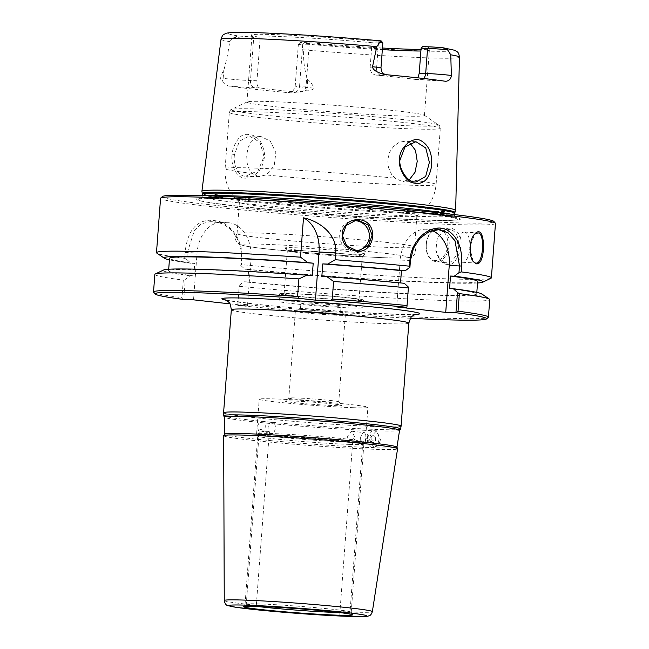 <?xml version="1.0" encoding="UTF-8"?>
<svg xmlns="http://www.w3.org/2000/svg" width="649" height="649" viewBox="0 0 649 649"><rect width="100%" height="100%" fill="white"/><g stroke="black" fill="none" stroke-linecap="round" stroke-linejoin="round"><path stroke-width="0.49" stroke-dasharray="3.25 2.43" d="M363.951 443.575A5.46 3.707 96.3 0 1 363.764 443.559A5.46 3.707 96.3 0 1 360.739 439.835A5.46 3.707 96.3 0 1 361.193 435.674A5.46 3.707 96.3 0 1 364.965 432.705A5.46 3.707 96.3 0 1 368.056 438.399A5.46 3.707 96.3 0 1 363.951 443.575M363.132 442.212A4.194 2.847 96.3 0 1 360.649 439.341A4.194 2.847 96.3 0 1 361.006 436.136A4.194 2.847 96.3 0 1 363.756 433.848A4.194 2.847 96.3 0 1 366.296 438.124A4.194 2.847 96.3 0 1 363.132 442.212M371.999 436.85L371.707 440.72L369.281 442.569L367.147 440.566L367.439 436.696L369.865 434.846L371.999 436.85L375.682 437.256L373.54 435.252L371.114 437.101L370.83 440.971L372.964 442.975L375.39 441.125L375.682 437.256M375.39 441.125L371.707 440.72M372.964 442.975L369.281 442.569M370.83 440.971L367.147 440.566M371.114 437.101L367.439 436.696M373.54 435.252L369.865 434.846M396.953 447.129A86.463 3.277 4.3 0 1 396.961 447.202A86.463 3.277 4.3 0 1 344.944 446.293A86.463 3.277 4.3 0 1 252.031 438.708A86.463 3.277 4.3 0 1 224.522 434.238A86.463 3.277 4.3 0 1 224.538 434.165M399.573 430.303A87.81 3.334 4.3 0 1 399.541 430.376A87.81 3.334 4.3 0 1 345.828 429.322A87.81 3.334 4.3 0 1 252.396 421.672A87.81 3.334 4.3 0 1 224.481 417.21A87.81 3.334 4.3 0 1 224.457 417.129M380.395 439.535C379.47 444.541 377.304 447.234 373.889 447.623L369.078 438.635L376.404 431.017L380.395 439.535M223.67 435.714A87.201 3.31 -175.7 0 0 251.414 440.225A87.201 3.31 -175.7 0 0 345.122 447.875A87.201 3.31 -175.7 0 0 397.577 448.792M400.611 429.046A88.775 3.367 4.3 0 1 346.298 427.983A88.775 3.367 4.3 0 1 251.844 420.252A88.775 3.367 4.3 0 1 223.621 415.741M223.589 412.764A89.002 3.375 -175.7 0 0 279.881 420.146A89.002 3.375 -175.7 0 0 377.337 426.612A89.002 3.375 -175.7 0 0 401.09 426.109M267.923 432.956C264.386 431.699 258.675 426.588 259.365 431.439A5.46 3.707 96.3 0 1 258.091 425.127A5.46 3.707 96.3 0 1 262.139 421.339A5.46 3.707 96.3 0 1 265.238 425.639A5.46 3.707 96.3 0 1 262.999 431.569L269.359 431.723L267.729 432.94L271.16 433.313C276.133 433.832 277.001 422.288 271.98 422.434C269.773 422.686 268.467 424.462 268.061 427.772C267.972 431.074 269.002 432.924 271.16 433.313M246.206 605.241L259.308 430.968L259.365 431.439L260.663 430.863L262.999 431.569M262.139 421.339L271.98 422.434M361.363 443.283L354.516 439.422L352.756 441.304L353.827 442.456L362.799 442.058L361.168 443.267L363.764 443.559M350.768 442.115C348.472 441.709 347.312 439.844 347.272 436.526L351.774 431.244L354.67 436.915L350.582 442.099L353.827 442.456M373.881 430.749A8.396 5.695 96.3 0 1 374.173 430.766A8.396 5.695 96.3 0 1 378.935 439.527A8.396 5.695 96.3 0 1 372.623 447.477A8.396 5.695 96.3 0 1 372.331 447.461A8.396 5.695 96.3 0 1 367.569 438.7A8.396 5.695 96.3 0 1 373.881 430.749M335.257 311.958A20.151 0.763 4.3 0 1 313.167 310.49A20.151 0.763 4.3 0 1 300.446 308.827A20.151 0.763 4.3 0 1 300.495 308.778A20.151 0.763 4.3 0 1 305.825 308.705A20.151 0.763 4.3 0 1 327.323 310.125A20.151 0.763 4.3 0 1 340.603 311.796A20.151 0.763 4.3 0 1 340.636 311.844A20.151 0.763 4.3 0 1 335.257 311.958M335.695 306.19A20.151 0.763 -175.7 0 0 341.074 306.077A20.151 0.763 -175.7 0 0 321.036 303.805A20.151 0.763 -175.7 0 0 300.885 303.059A20.151 0.763 -175.7 0 0 313.597 304.722A20.151 0.763 -175.7 0 0 335.695 306.19M229.949 303.862L247.488 305.801L237.737 305.428L239.254 285.276L237.737 305.428M410.493 318.286A166.241 6.303 4.3 0 1 237.761 305.476M295.514 397.926A25.051 0.949 4.3 0 1 322.537 399.711A25.051 0.949 4.3 0 1 338.77 401.788A25.051 0.949 4.3 0 1 338.786 401.82A25.051 0.949 4.3 0 1 313.735 400.895A25.051 0.949 4.3 0 1 288.829 398.064A25.051 0.949 4.3 0 1 288.846 398.032A25.051 0.949 4.3 0 1 295.514 397.926M292.813 401.001A28.41 1.079 -175.7 0 0 285.252 401.123A28.41 1.079 -175.7 0 0 313.475 404.368A28.41 1.079 -175.7 0 0 341.861 405.382A28.41 1.079 -175.7 0 0 323.453 403.021A28.41 1.079 -175.7 0 0 292.813 401.001M302.028 311.244A25.051 0.949 -175.7 0 0 295.4 311.333A25.051 0.949 -175.7 0 0 295.344 311.39A25.051 0.949 -175.7 0 0 311.155 313.467A25.051 0.949 -175.7 0 0 338.616 315.292A25.051 0.949 -175.7 0 0 345.3 315.146A25.051 0.949 -175.7 0 0 345.26 315.081A25.051 0.949 -175.7 0 0 328.759 313.005A25.051 0.949 -175.7 0 0 302.028 311.244M353.356 407.694A54.508 2.069 4.3 0 1 293.599 403.719A54.508 2.069 4.3 0 1 259.202 399.208A54.508 2.069 4.3 0 1 273.748 398.892A54.508 2.069 4.3 0 1 333.513 402.859A54.508 2.069 4.3 0 1 367.91 407.377A54.508 2.069 4.3 0 1 353.356 407.694M256.039 606.304A53.226 2.02 4.3 0 1 245.071 604.243A53.226 2.02 4.3 0 1 245.087 604.195A53.226 2.02 4.3 0 1 259.276 603.935A53.226 2.02 4.3 0 1 317.093 607.764A53.226 2.02 4.3 0 1 351.214 612.177A53.226 2.02 4.3 0 1 351.223 612.226A53.226 2.02 4.3 0 1 340.06 612.624M349.657 444.403A53.226 2.02 4.3 0 1 291.839 440.574A53.226 2.02 4.3 0 1 257.718 436.16A53.226 2.02 4.3 0 1 257.71 436.112A53.226 2.02 4.3 0 1 271.915 435.804A53.226 2.02 4.3 0 1 330.276 439.681A53.226 2.02 4.3 0 1 363.862 444.094A53.226 2.02 4.3 0 1 363.846 444.135A53.226 2.02 4.3 0 1 349.657 444.403M350.752 442.294A54.508 2.069 4.3 0 1 291.547 438.375A54.508 2.069 4.3 0 1 256.606 433.856A54.508 2.069 4.3 0 1 256.598 433.808A54.508 2.069 4.3 0 1 271.152 433.5A54.508 2.069 4.3 0 1 330.909 437.467A54.508 2.069 4.3 0 1 365.306 441.985A54.508 2.069 4.3 0 1 365.29 442.026A54.508 2.069 4.3 0 1 350.752 442.294M186.79 259.462L184.657 258.343L185.103 252.477C187.342 231.344 195.82 220.595 210.527 220.214L215.476 220.757C229.551 221.909 243.545 239.968 241.761 258.74L241.323 264.605L240.747 265.425L241.258 258.618C242.961 240.682 229.568 223.426 216.214 222.339L209.968 221.698L201.401 223.816L194.4 230.346L187.301 252.656L186.79 259.462L190.944 263.267L194.749 263.397L193.8 275.947L189.995 275.817L185.298 279.313L183.781 299.465L181.98 297.688L183.302 280.117L185.298 279.313M184.657 258.343A167.921 6.368 4.3 0 1 156.815 253.102M495.471 223.451A167.921 6.368 4.3 0 1 450.649 224.416A167.921 6.368 4.3 0 1 266.536 212.182A167.921 6.368 4.3 0 1 160.571 198.27M490.993 278.234A167.921 6.368 4.3 0 1 241.323 264.605M447.64 264.427C442.415 264.524 438.481 259.9 435.844 250.555L437.248 238.848C444.021 226.785 451.014 224.846 458.226 233.032C466.006 242.75 456.474 267.12 447.64 264.427L446.528 262.764C451.444 264.711 460.214 252.396 458.486 242.604C457.772 234.451 454.625 230.022 449.035 229.332L442.237 231.904L437.061 239.319L435.779 250.052L439.835 259.34L446.528 262.764M354.224 220.684A15.114 14.838 83 0 0 339.687 236.09A15.114 14.838 83 0 0 357.834 250.538M473.145 261.385L469.738 247.512L474.646 234.175M464.579 232.123A15.114 6.441 93.3 0 0 464.303 232.091A15.114 6.441 93.3 0 0 457.034 246.498A15.114 6.441 93.3 0 0 462.307 262.237A15.114 6.441 93.3 0 0 462.575 262.269A15.114 6.441 93.3 0 0 469.852 247.861A15.114 6.441 93.3 0 0 464.579 232.123M153.626 292.228A167.921 6.368 -175.7 0 0 181.98 297.688M193.532 299.838L197.053 252.988A33.586 24.646 -88 0 1 222.721 222.128A33.586 24.646 -88 0 1 224.092 222.234L229 222.777A33.586 24.646 -88 0 1 251.009 258.951L247.488 305.801M239.254 285.276L243.951 281.78L247.764 281.909L248.705 269.359L244.9 269.23L240.747 265.425M237.932 303.878A167.921 6.368 -175.7 0 0 488.291 317.385M190.944 263.267A159.938 6.068 4.3 0 1 169.413 259.827M432.096 230.557A33.586 24.646 92 0 0 425.866 229.243A33.586 24.646 92 0 0 400.19 260.095L396.669 306.945M404.303 283.297L400.53 282.932M449.619 229.373L449.035 229.332M234.5 154.462C232.926 163.094 237.696 176.723 245.63 176.179L258.059 170.744L264.021 156.742L259.989 142.301L249.321 136.014L239.416 141.222L234.5 154.462L232.155 154.194C232.383 146.771 239.035 134.286 245.866 134.367C256.533 134.01 262.788 140.817 264.622 154.803C263.599 167.345 258.124 174.979 248.194 177.696C237.721 181.103 230.119 165.609 232.155 154.194M455.639 210.406A127.228 4.827 4.3 0 1 421.688 211.095A127.228 4.827 4.3 0 1 282.794 201.88A127.228 4.827 4.3 0 1 201.912 191.333M258.756 37.09A89.968 3.415 4.3 0 1 251.033 35.184A89.968 3.415 4.3 0 1 371.147 40.919L372.015 42.72A89.002 3.375 -175.7 0 0 275.614 36.344A89.002 3.375 -175.7 0 0 251.853 36.855A89.002 3.375 -175.7 0 0 251.869 36.928A89.002 3.375 -175.7 0 0 260.095 38.908L258.756 37.09L252.534 36.879A14.708 0.56 4.3 0 1 238.727 36.011L233.697 37.309L229.73 41.625C228.205 52.253 226.209 61.858 223.759 70.433C222.842 71.414 221.804 73.872 220.66 77.807C220.579 79.535 221.187 80.541 222.485 80.825C223.224 82.269 225.13 83.981 228.221 85.952A121.761 4.616 -175.7 0 0 290.963 92.888C298.378 92.036 303.635 91.12 306.742 90.138C310.822 90.454 313.28 89.789 314.116 88.142C312.072 83.851 309.922 81.036 307.667 79.705C304.495 70.514 303.172 60.544 303.691 49.795L301.055 44.757L300.747 42.866A14.708 0.56 4.3 0 1 300.171 42.647A14.708 0.56 4.3 0 1 304.089 42.583L310.311 42.793L309.2 44.335A89.002 3.375 -175.7 0 0 382.334 49.649M258.627 176.625L251.958 173.348L249.265 169.608L247.034 162.769L246.685 154.957L248.194 147.388L251.398 141.214L256.031 137.377L260.776 136.404L270.3 141.166L275.857 152.637L274.202 165.811L266.179 174.922L258.627 176.625M409.965 143.056L404.441 141.295L399.33 142.261L393.773 146.066L389.627 152.199L387.729 159.768L388.467 167.588L391.631 174.459L395.022 178.215L402.202 181.517L409.332 179.732M477.526 282.996A159.938 6.068 4.3 0 1 244.9 269.23M162.51 196.493A166.241 6.303 -175.7 0 0 264.362 210.235A166.241 6.303 -175.7 0 0 449.554 222.607A166.241 6.303 -175.7 0 0 493.824 221.406M424.981 219.889A132.599 5.03 -175.7 0 0 455.363 220.116A132.599 5.03 -175.7 0 0 393.01 209.659A132.599 5.03 -175.7 0 0 231.312 198.48A132.599 5.03 -175.7 0 0 200.736 200.971A132.599 5.03 -175.7 0 0 296.82 211.736A132.599 5.03 -175.7 0 0 424.981 219.889M297.372 250.538A37.577 1.428 -175.7 0 0 287.337 250.749A37.577 1.428 -175.7 0 0 287.361 250.806A37.577 1.428 -175.7 0 0 311.715 253.929A37.577 1.428 -175.7 0 0 352.253 256.606A37.577 1.428 -175.7 0 0 362.256 256.436A37.577 1.428 -175.7 0 0 362.28 256.387A37.577 1.428 -175.7 0 0 338.567 253.272A37.577 1.428 -175.7 0 0 297.372 250.538M354.313 254.262A40.133 1.525 4.3 0 1 311.017 251.398A40.133 1.525 4.3 0 1 285.008 248.072A40.133 1.525 4.3 0 1 325.117 249.5A40.133 1.525 4.3 0 1 364.989 254.083A40.133 1.525 4.3 0 1 354.313 254.262M294.111 293.883A37.577 1.428 4.3 0 1 335.314 296.617A37.577 1.428 4.3 0 1 359.027 299.733A37.577 1.428 4.3 0 1 321.442 298.337A37.577 1.428 4.3 0 1 284.084 294.094A37.577 1.428 4.3 0 1 294.111 293.883M351.653 307.959A42.007 1.59 4.3 0 1 305.598 304.9A42.007 1.59 4.3 0 1 279.086 301.42A42.007 1.59 4.3 0 1 290.298 301.177A42.007 1.59 4.3 0 1 336.36 304.235A42.007 1.59 4.3 0 1 362.864 307.715A42.007 1.59 4.3 0 1 351.653 307.959M352.229 300.309A42.007 1.59 4.3 0 1 306.174 297.25A42.007 1.59 4.3 0 1 279.662 293.77A42.007 1.59 4.3 0 1 290.874 293.526A42.007 1.59 4.3 0 1 336.936 296.585A42.007 1.59 4.3 0 1 363.44 300.065A42.007 1.59 4.3 0 1 352.229 300.309M420.901 51.003A89.002 3.375 -175.7 0 0 429.33 50.273A89.002 3.375 -175.7 0 0 429.354 50.2A89.002 3.375 -175.7 0 0 421.112 48.148M422.702 46.623A89.968 3.415 4.3 0 1 430.417 48.675A89.968 3.415 4.3 0 1 421.014 49.413M382.456 48.018A89.968 3.415 4.3 0 1 310.311 42.793M306.052 86.171L299.587 85.952L302.734 44.116L309.2 44.335L306.052 86.171C305.225 90.26 302.872 92.296 298.994 92.263A89.002 3.375 4.3 0 1 259.705 87.923C257.726 87.307 256.809 84.914 256.947 80.744L260.095 38.908L253.637 38.689A16.387 0.625 4.3 0 1 233.697 37.309M304.089 42.583L302.734 44.116A16.387 0.625 -175.7 0 0 298.378 44.189A16.387 0.625 -175.7 0 0 298.362 44.213L295.214 86.041C292.707 93.464 291.734 90.609 289.714 92.077L294.184 92.101A6.717 4.932 92 0 0 294.459 92.117A6.717 4.932 92 0 0 299.587 85.952A16.387 0.625 -175.7 0 0 295.214 86.041A16.387 0.625 -175.7 0 0 307.074 87.534L307.667 79.705M381.288 41.025A14.708 0.56 4.3 0 1 377.369 41.13L378.472 42.939L372.015 42.72L370.125 67.82C370.328 71.998 372.348 74.432 376.177 75.114A89.002 3.375 4.3 0 1 415.465 79.454L417.948 77.856M270.706 101.593A89.002 3.375 4.3 0 1 365.549 107.831A89.002 3.375 4.3 0 1 424.276 115.214A89.002 3.375 4.3 0 1 424.446 115.449A89.002 3.375 4.3 0 1 400.693 115.96A89.002 3.375 4.3 0 1 303.115 109.478A89.002 3.375 4.3 0 1 246.953 102.104A89.002 3.375 4.3 0 1 247.155 101.901A89.002 3.375 4.3 0 1 270.706 101.593M377.369 41.13L371.147 40.919M298.362 44.213A16.387 0.625 -175.7 0 0 301.055 44.757M265.376 238.256A89.002 3.375 -175.7 0 0 361.136 246.068A89.002 3.375 -175.7 0 0 414.557 246.985A89.002 3.375 -175.7 0 0 414.533 246.888A89.002 3.375 -175.7 0 0 357.218 239.505A89.002 3.375 -175.7 0 0 260.817 233.129A89.002 3.375 -175.7 0 0 237.104 233.543A89.002 3.375 -175.7 0 0 237.055 233.64A89.002 3.375 -175.7 0 0 265.376 238.256M267.713 207.128A89.002 3.375 4.3 0 1 239.513 202.699A89.002 3.375 4.3 0 1 239.4 202.512A89.002 3.375 4.3 0 1 263.153 202.001A89.002 3.375 4.3 0 1 360.739 208.483A89.002 3.375 4.3 0 1 416.901 215.857A89.002 3.375 4.3 0 1 416.763 216.028A89.002 3.375 4.3 0 1 393.14 216.368A89.002 3.375 4.3 0 1 267.713 207.128M370.125 67.82L376.582 68.04L378.472 42.939A16.387 0.625 -175.7 0 0 382.845 42.85M154.843 274.397A167.921 6.368 -175.7 0 0 183.302 280.117M189.995 275.817A159.938 6.068 4.3 0 1 163.532 270.033M193.8 275.947A154.486 5.857 4.3 0 1 168.586 270.811A154.486 5.857 4.3 0 1 312.266 275.752M194.749 263.397A154.486 5.857 4.3 0 1 169.535 258.261M239.254 286.298A167.921 6.368 -175.7 0 0 489.752 299.578M481.818 293.965A159.938 6.068 4.3 0 1 407.207 293.9A159.938 6.068 4.3 0 1 243.951 281.78M449.57 288.594A154.486 5.857 4.3 0 1 476.699 293.981A154.486 5.857 4.3 0 1 247.764 281.909M321.839 276.458A154.486 5.857 4.3 0 1 400.514 283.175M477.64 281.431A154.486 5.857 4.3 0 1 248.705 269.359M408.838 323.113A89.002 3.375 4.3 0 1 385.076 323.624A89.002 3.375 4.3 0 1 259.649 314.384A89.002 3.375 4.3 0 1 231.336 309.768M226.079 300.211A99.24 3.764 -175.7 0 0 253.467 303.943A99.24 3.764 -175.7 0 0 393.318 314.254A99.24 3.764 -175.7 0 0 415.457 314.449M224.254 600.52A74.262 2.815 -175.7 0 0 271.217 606.677A74.262 2.815 -175.7 0 0 352.537 612.08A74.262 2.815 -175.7 0 0 372.356 611.658M185.103 252.477L197.053 252.988M241.761 258.74L251.009 258.951M229 222.777L216.214 222.339L215.476 220.757M224.092 222.234L211.306 221.796L210.527 220.214M410.436 260.444L400.19 260.095M426.328 244.535A16.793 11.39 96.3 0 1 438.992 228.188A16.793 11.39 96.3 0 1 439.576 228.229A16.793 11.39 96.3 0 1 449.059 246.174A16.793 11.39 96.3 0 1 435.893 261.612A16.793 11.39 96.3 0 1 426.328 244.535M438.18 229.113A15.787 10.708 -83.7 0 0 426.279 244.478A15.787 10.708 -83.7 0 0 435.812 260.574A15.787 10.708 -83.7 0 0 447.721 245.208A15.787 10.708 -83.7 0 0 438.18 229.113M229.73 41.625A119.554 4.535 4.3 0 1 221.033 39.24M459.468 57.169A119.554 4.535 4.3 0 1 303.691 49.795M386.074 257.775A83.624 3.172 4.3 0 1 268.215 249.086A83.624 3.172 4.3 0 1 263.932 244.267A83.624 3.172 4.3 0 1 381.79 252.956A83.624 3.172 4.3 0 1 386.074 257.775M380.712 40.846A112.845 4.283 -175.7 0 0 258.326 32.75A112.845 4.283 -175.7 0 0 238.727 36.011M259.705 87.923L254.895 87.761A6.717 4.932 -88 0 1 250.49 80.525L253.637 38.689L252.534 36.879M300.747 42.866A112.845 4.283 -175.7 0 0 423.14 50.963A112.845 4.283 -175.7 0 0 442.74 47.701M256.947 80.744L250.49 80.525A16.387 0.625 4.3 0 1 223.175 78.261L223.759 70.433M259.016 109.064A104.116 3.951 4.3 0 1 369.971 116.366A104.116 3.951 4.3 0 1 438.659 125.006A104.116 3.951 4.3 0 1 411.077 125.874A104.116 3.951 4.3 0 1 264.346 115.068A104.116 3.951 4.3 0 1 231.466 109.421A104.116 3.951 4.3 0 1 259.016 109.064M257.572 111.831A105.795 4.016 -175.7 0 0 229.332 112.439A105.795 4.016 -175.7 0 0 262.991 117.923A105.795 4.016 -175.7 0 0 412.083 128.908A105.795 4.016 -175.7 0 0 440.322 128.299A105.795 4.016 -175.7 0 0 373.564 119.538A105.795 4.016 -175.7 0 0 257.572 111.831M409.243 179.789A105.795 4.016 4.3 0 1 436.096 184.503A105.795 4.016 4.3 0 1 377.012 183.667A105.795 4.016 4.3 0 1 266.179 174.922M251.958 173.348A105.795 4.016 4.3 0 1 225.106 168.635A105.795 4.016 4.3 0 1 253.345 168.026A105.795 4.016 4.3 0 1 395.022 178.215M222.485 80.825A6.717 6.295 -79.8 0 0 223.175 78.261L220.66 77.807M254.895 87.761A23.104 0.876 4.3 0 1 228.221 85.952M306.742 90.138A6.717 1.825 -85.1 0 0 307.074 87.534L314.116 88.142M294.184 92.101A23.104 0.876 -175.7 0 0 290.963 92.888M376.177 75.114L380.987 75.276A6.717 4.932 92 0 1 376.582 68.04A16.387 0.625 -175.7 0 0 380.963 67.95M380.987 75.276A23.104 0.876 -175.7 0 0 384.808 74.578M415.465 79.454L420.276 79.624A23.104 0.876 4.3 0 1 445.749 81.32M423.473 78.472A6.717 4.932 -88 0 1 420.552 79.64A6.717 4.932 -88 0 1 420.276 79.624M454.925 212.442A126.669 4.803 4.3 0 1 421.12 213.115A126.669 4.803 4.3 0 1 242.604 199.965A126.669 4.803 4.3 0 1 202.31 193.443M454.754 213.245A126.555 4.803 4.3 0 1 420.974 213.975A126.555 4.803 4.3 0 1 242.621 200.833A126.555 4.803 4.3 0 1 202.358 194.27M450.179 214.073A126.555 4.803 4.3 0 1 454.576 215.671A126.555 4.803 4.3 0 1 420.795 216.401A126.555 4.803 4.3 0 1 242.434 203.259A126.555 4.803 4.3 0 1 202.172 196.696A126.555 4.803 4.3 0 1 206.763 195.771M423.335 220.027A130.384 4.949 4.3 0 1 239.586 206.479A130.384 4.949 4.3 0 1 202.845 201.417A130.384 4.949 4.3 0 1 232.91 198.975A130.384 4.949 4.3 0 1 391.899 209.968A130.384 4.949 4.3 0 1 453.205 220.246A130.384 4.949 4.3 0 1 423.335 220.027M360.649 439.341L360.739 439.835M361.006 436.136L361.193 435.674M351.774 431.244L364.965 432.705M372.331 447.461L373.597 447.599M374.173 430.766L376.404 431.017M352.756 441.304L339.654 615.568M362.799 442.058L349.697 616.323M269.359 431.723L256.258 605.996M340.636 311.844L341.074 306.077M300.446 308.827L300.885 303.059M416.147 314.27L399.524 314.416L343.938 311.634C309.906 309.354 279.873 306.799 253.824 303.967L225.422 299.927M288.846 398.032L285.252 401.123M338.77 401.788L341.861 405.382M295.344 311.39L288.829 398.064M345.3 315.146L338.786 401.82M300.495 308.778L295.4 311.333M340.603 311.796L345.26 315.081M245.087 604.195L243.416 606.637M351.214 612.177L352.496 614.838M351.223 612.226L363.862 444.094M245.071 604.243L257.71 436.112M363.846 444.135L365.29 442.026M257.718 436.16L256.606 433.856M365.306 441.985L367.91 407.377M256.598 433.808L259.202 399.208M356.366 250.798L359.278 250.441M352.683 220.79L355.595 220.433M472.87 261.06L473.413 261.758M474.346 234.476L474.963 233.843M462.575 262.269L475.92 263.032M464.303 232.091L477.648 232.853M209.968 221.698L222.721 222.128M445.944 262.723L435.893 261.612C429.135 259.949 425.841 254.238 426.012 244.486C427.529 233.981 432.056 228.562 439.576 228.229L449.627 229.34M260.776 136.404L249.321 136.014M259.454 176.682L246.458 176.236M415.904 141.685L404.441 141.295M415.579 182.004L403.021 181.574M437.061 239.319L437.248 238.848M435.779 250.052L435.844 250.555M438.635 229.673L425.866 229.243M362.256 256.436L364.989 254.083M287.361 250.806L285.008 248.072M287.337 250.749L284.084 294.094M362.28 256.387L359.027 299.733M362.864 307.715L363.44 300.065M279.086 301.42L279.662 293.77M429.33 50.273L430.417 48.675M424.446 115.449L429.354 50.2M246.953 102.104L251.853 36.855M251.869 36.928L251.033 35.184M300.171 42.647L298.378 44.189M424.276 115.214L438.659 125.006C439.17 124.73 439.722 125.833 440.322 128.299L436.096 184.503C434.692 198.172 428.243 208.678 416.763 216.028M247.155 101.901L231.466 109.421C231.012 109.081 230.298 110.087 229.332 112.439L225.106 168.635C224.457 182.361 229.259 193.718 239.513 202.699M237.104 233.543C235.125 236.074 234.889 238.767 236.39 241.623L239.294 244.308L241.963 245.29C246.279 246.385 254.952 247.642 267.98 249.07L325.417 254.238C350.273 256.079 371.114 257.288 387.94 257.84C398.778 258.245 405.974 258.148 409.535 257.531L412.886 256.071C415.758 253.572 416.309 250.506 414.533 246.888M414.557 246.985L416.901 215.857M237.055 233.64L239.4 202.512M385.1 74.603L384.046 74.489M415.66 79.47L445.936 81.336M168.586 270.811L168.708 269.246M476.699 293.981L476.82 292.415M202.253 195.625L202.172 196.696C201.441 198.635 200.865 199.478 200.452 199.227L203.096 198.886C219.192 197.369 305.006 202.107 372.469 208.224C408.513 211.46 433.832 214.3 448.427 216.75L455.906 218.437C455.379 218.543 454.933 217.618 454.576 215.671L454.657 214.6M200.736 200.971L202.845 201.417C209.684 202.845 221.999 204.549 239.789 206.52C305.225 213.951 431.204 222.104 453.205 220.246L455.363 220.116"/><path stroke-width="0.97" d="M223.694 435.641L224.538 434.165A86.463 3.277 4.3 0 1 277.131 435.154A86.463 3.277 4.3 0 1 369.451 442.707A86.463 3.277 4.3 0 1 396.953 447.129L397.569 448.719A87.201 3.31 -175.7 0 0 369.841 444.257A87.201 3.31 -175.7 0 0 246.944 435.203A87.201 3.31 -175.7 0 0 223.694 435.641A87.201 3.31 -175.7 0 0 223.67 435.714L224.254 600.52C224.976 603.854 226.298 605.574 228.221 605.704L236.058 607.31L262.602 610.393L303.586 613.832L354.768 616.55C367.269 616.696 367.48 616.307 368.835 615.86C370.255 615.731 371.423 614.335 372.356 611.658A74.262 2.815 -175.7 0 0 348.732 607.797A74.262 2.815 -175.7 0 0 244.081 600.09A74.262 2.815 -175.7 0 0 224.254 600.52M224.522 434.197L224.457 417.129A87.81 3.334 4.3 0 1 277.042 418.021A87.81 3.334 4.3 0 1 371.642 425.736A87.81 3.334 4.3 0 1 399.573 430.303L396.969 447.169M372.356 611.658L397.577 448.792A87.201 3.31 -175.7 0 0 397.569 448.719M224.457 417.169L223.621 415.741A88.775 3.367 4.3 0 1 223.605 415.66A88.775 3.367 4.3 0 1 247.293 415.141A88.775 3.367 4.3 0 1 372.404 424.357A88.775 3.367 4.3 0 1 400.644 428.973A88.775 3.367 4.3 0 1 400.611 429.046L399.573 430.336M400.644 428.973L401.09 426.109A89.002 3.375 -175.7 0 0 401.09 426.101A89.002 3.375 -175.7 0 0 344.927 418.727A89.002 3.375 -175.7 0 0 247.35 412.245A89.002 3.375 -175.7 0 0 223.589 412.756A89.002 3.375 -175.7 0 0 223.589 412.764L223.605 415.66M340.993 615.544L349.697 616.323L340.993 615.544M247.553 605.209L256.258 605.996L247.553 605.209M229.949 303.862L193.532 299.838L183.805 299.505A166.241 6.303 4.3 0 1 155.176 294.021A166.241 6.303 4.3 0 1 299.043 298.337L297.583 296.488A167.921 6.368 -175.7 0 0 153.529 291.977A167.921 6.368 -175.7 0 0 153.626 292.228L155.176 294.021M486.49 318.935L488.291 317.385A167.921 6.368 -175.7 0 0 488.429 317.158A167.921 6.368 -175.7 0 0 458.048 311.187L459.37 293.608L457.48 292.521L455.939 312.721A166.241 6.303 4.3 0 1 486.49 318.935A166.241 6.303 4.3 0 1 410.493 318.286M455.939 312.721L445.725 312.372L396.669 306.945L406.915 307.261L408.432 287.101L406.915 307.261M406.964 305.541A167.921 6.368 -175.7 0 0 332.272 299.043L330.674 300.665A166.241 6.303 4.3 0 1 406.882 307.293M330.674 300.665L315.43 300.146L299.043 298.337M337.902 615.195A54.703 2.077 4.3 0 1 277.366 611.163A54.703 2.077 4.3 0 1 243.416 606.637A54.703 2.077 4.3 0 1 258.002 606.369A54.703 2.077 4.3 0 1 317.426 610.303A54.703 2.077 4.3 0 1 352.496 614.838A54.703 2.077 4.3 0 1 337.902 615.195M340.06 612.624A53.226 2.02 4.3 0 1 337.009 612.526A53.226 2.02 4.3 0 1 256.039 606.304M356.309 250.498L346.655 245.833L342.469 235.741L346.136 225.519L355.603 220.457L358.572 220.384L368.113 225.057L372.153 235.165L368.567 245.379L359.278 250.433L356.309 250.498L356.415 251.244C374.781 253.775 379.357 223.353 361.055 219.962C352.22 218.632 346.063 222.209 342.558 230.703C340.749 241.907 345.365 248.754 356.415 251.244M169.413 259.827A159.938 6.068 4.3 0 1 164.416 258.278L156.815 253.102A167.921 6.368 4.3 0 1 156.482 252.664A167.921 6.368 4.3 0 1 201.304 251.698A167.921 6.368 4.3 0 1 300.536 257.174L303.497 217.837C319.138 220.968 337.188 234.127 335.76 252.648L335.233 259.73A167.921 6.368 4.3 0 1 409.535 266.187L409.925 267.25L410.436 260.444L413.47 248.251L420.081 238.224L428.997 231.734L438.635 229.681L448.013 232.74L454.99 240.747L459.484 265.863L458.973 272.677L454.3 276.174L450.511 276.044L449.57 288.594L453.359 288.724L457.48 292.521M156.482 252.664L160.571 198.27A167.921 6.368 4.3 0 1 160.709 198.034A167.921 6.368 4.3 0 1 205.392 197.304A167.921 6.368 4.3 0 1 386.536 209.27A167.921 6.368 4.3 0 1 495.374 223.199A167.921 6.368 4.3 0 1 495.471 223.451L491.382 277.845A167.921 6.368 4.3 0 1 490.993 278.234L482.702 282.21A159.938 6.068 4.3 0 1 477.526 282.996M458.973 272.677L461.261 271.907L461.699 266.041C462.696 248.259 457.675 236.171 446.617 229.77C432.396 222.575 411.085 238.564 409.973 260.322L409.535 266.187M461.261 271.907A167.921 6.368 4.3 0 1 491.382 277.845M476.358 263.818C486.279 265.668 485.89 221.731 474.963 233.843C469.332 238.702 468.408 256.25 473.413 261.758L476.358 263.818L473.145 261.385M357.834 250.538A15.114 14.838 83 0 0 354.224 220.684M474.646 234.175L477.924 232.894C485.549 233.145 483.148 265.23 475.652 263.007L475.92 263.032M455.963 312.68L458.048 311.187M164.416 258.278A159.938 6.068 4.3 0 1 307.829 262.61L300.536 257.174M445.725 312.372L449.246 265.514A33.586 24.646 92 0 0 432.096 230.557M400.53 282.932L401.463 270.625L405.244 270.755L409.925 267.25M408.432 287.101L404.303 283.297A159.938 6.068 4.3 0 0 326.845 276.628L333.594 281.463L332.272 299.043M201.912 191.333A127.228 4.827 4.3 0 1 201.912 191.277A127.228 4.827 4.3 0 1 235.871 190.546A127.228 4.827 4.3 0 1 375.252 199.811A127.228 4.827 4.3 0 1 455.647 210.349A127.228 4.827 4.3 0 1 455.639 210.406L454.925 212.442A126.669 4.803 4.3 0 0 375.601 201.944A126.669 4.803 4.3 0 0 236.122 192.664A126.669 4.803 4.3 0 0 202.31 193.443L201.912 191.333M417.948 77.856L419.222 73.248L421.112 48.148L422.702 46.623L428.924 46.833A14.708 0.56 4.3 0 1 442.74 47.701L447.51 49.746L450.771 54.808L451.355 75.479C451.055 78.862 449.181 80.809 445.749 81.32A120.917 4.584 -175.7 0 0 384.808 74.578L384.046 74.489M384.808 74.578C376.955 72.542 372.851 69.938 372.51 66.766L376.809 46.631L380.712 40.846A14.708 0.56 4.3 0 1 381.288 41.025L382.837 42.826A16.387 0.625 -175.7 0 0 382.837 42.826A16.387 0.625 -175.7 0 0 380.16 42.299M399.395 159.897C398.243 167.174 405.098 181.03 412.237 182.653C422.483 185.5 428.867 180.284 431.398 167.012C432.696 154.543 429.37 145.863 421.42 140.963C412.74 135.227 398.965 148.207 399.395 159.897L399.922 160.1L405.065 146.861L415.904 141.685L425.752 147.972L429.378 162.372L425.663 176.447L416.017 182.028L415.206 181.963C407.531 182.507 398.762 168.748 399.922 160.1M409.332 179.732L415.003 172.301L417.242 161.374L415.498 150.39L409.965 143.056M454.3 276.174A159.938 6.068 4.3 0 1 482.702 282.21M495.374 223.199L493.824 221.406A166.241 6.303 -175.7 0 0 328.621 202.902A166.241 6.303 -175.7 0 0 162.51 196.493L160.709 198.034M315.43 300.146L319.048 252.08A33.586 24.646 92 0 0 303.497 217.837M297.583 296.488L298.905 278.908L306.888 275.16L312.266 275.752L313.207 263.202L307.829 262.61M382.334 49.649A89.002 3.375 -175.7 0 0 420.901 51.003M421.014 49.413A89.968 3.415 4.3 0 1 382.456 48.018M442.74 47.701L454.616 50.257L457.099 51.774C458.162 52.123 458.948 53.916 459.468 57.169L455.647 210.349M376.809 46.631A119.554 4.535 4.3 0 0 252.948 38.567A119.554 4.535 4.3 0 0 221.033 39.24C222.039 36.101 223.086 34.446 224.181 34.259C226.241 33.497 224.01 33.075 233.624 32.45C257.142 31.704 324.435 35.825 380.622 40.83L380.712 40.846M421.112 48.148L427.577 48.367A16.387 0.625 4.3 0 1 447.51 49.746M335.233 259.73L327.786 264.078L322.78 263.908L321.839 276.458L326.845 276.628M298.905 278.908A167.921 6.368 -175.7 0 0 155.241 274.008A167.921 6.368 -175.7 0 0 154.843 274.397L153.529 291.977M408.286 287.961A167.921 6.368 -175.7 0 0 333.594 281.463M155.241 274.008L163.532 270.033A159.938 6.068 4.3 0 1 306.888 275.16M168.708 269.246L169.535 258.261A154.486 5.857 4.3 0 1 313.207 263.202M488.429 317.158L489.752 299.578A167.921 6.368 -175.7 0 0 489.419 299.132A167.921 6.368 -175.7 0 0 459.37 293.608M453.359 288.724A159.938 6.068 4.3 0 1 481.818 293.965L489.419 299.132M450.511 276.044A154.486 5.857 4.3 0 1 477.64 281.431L476.82 292.415M327.786 264.078A159.938 6.068 4.3 0 1 405.244 270.755M322.78 263.908A154.486 5.857 4.3 0 1 401.463 270.625M225.422 299.927C225.519 299.765 229 301.955 229.194 302.767C229.762 302.337 230.476 304.673 231.336 309.768A89.002 3.375 4.3 0 1 255.089 309.257A89.002 3.375 4.3 0 1 352.667 315.738A89.002 3.375 4.3 0 1 408.838 323.113C410.444 318.205 411.498 316.006 412.001 316.509C412.318 315.738 416.082 314.092 416.147 314.27M415.457 314.449A99.24 3.764 -175.7 0 0 321.133 302.483A99.24 3.764 -175.7 0 0 226.079 300.211M348.456 616.363A69.159 2.62 4.3 0 1 250.993 609.184A69.159 2.62 4.3 0 1 247.447 605.201A69.159 2.62 4.3 0 1 344.911 612.38A69.159 2.62 4.3 0 1 348.456 616.363M461.699 266.041L449.246 265.514M450.771 54.808A119.554 4.535 4.3 0 1 459.468 57.169M409.973 260.322L410.436 260.444M382.845 42.85L380.963 67.95A16.387 0.625 -175.7 0 0 372.51 66.766M428.924 46.833L427.577 48.367L425.687 73.467A6.717 4.932 -88 0 1 423.473 78.472M419.222 73.248L425.687 73.467A16.387 0.625 4.3 0 1 451.355 75.479M335.76 252.648L319.048 252.08M202.253 195.625L202.358 194.27A126.555 4.803 4.3 0 1 236.139 193.54A126.555 4.803 4.3 0 1 374.895 202.764A126.555 4.803 4.3 0 1 454.754 213.245L454.925 212.442M206.763 195.771A126.555 4.803 4.3 0 1 235.96 195.966A126.555 4.803 4.3 0 1 358.637 203.786A126.555 4.803 4.3 0 1 450.179 214.073M231.336 309.768L223.589 412.756M408.838 323.113L401.09 426.101M221.033 39.24L201.912 191.277M416.017 182.012L415.579 182.004M380.963 67.95C382.334 75.657 383.721 72.98 385.498 74.74M202.358 194.27L202.31 193.443M454.657 214.6L454.754 213.245"/></g></svg>
